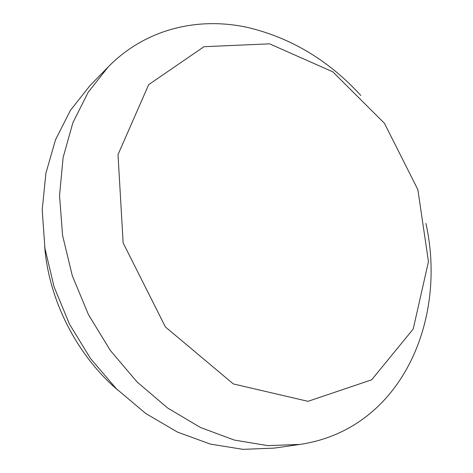 <?xml version="1.0" encoding="UTF-8"?>
<svg xmlns="http://www.w3.org/2000/svg" width="473" height="473" viewBox="0 0 473 473"><rect width="100%" height="100%" fill="white"/><g stroke="black" fill="none" stroke-linecap="round" stroke-linejoin="round"><path stroke-width="0.71" d="M269.569 43.835L332.826 71.849L384.437 123.293L417.86 189.62L428.455 261.652L413.213 329.037L371.666 379.807L308 401.335L233.319 383.928L165.379 326.92L123.151 242.921L118.008 154.624L148.676 84.649L203.981 46.703L269.569 43.835M425.919 223.433C447.535 320.41 401.098 429.437 299.959 444.413L267.819 445.637L234.259 440.061L200.422 427.474L167.602 407.974L137.135 382.03L110.345 350.487L88.41 314.533L72.274 275.629L62.566 235.4L59.545 195.497L63.122 157.485L72.877 122.732L88.144 92.33L108.069 67.077C145.56 28.64 198.234 16.679 247.349 27.399C290.842 37.657 328.67 60.343 360.834 95.451M299.959 444.413L274.393 448.097L242.986 449.35L210.308 444.076L177.47 432.086L145.708 413.473L116.311 388.688L90.532 358.54L69.501 324.153L54.099 286.898L44.917 248.307L42.209 209.953L45.875 173.325L55.53 139.718L70.518 110.209L90.03 85.566L108.069 67.077M117.422 389.793C76.792 354.992 48.867 300.089 44.687 246.758"/></g></svg>
